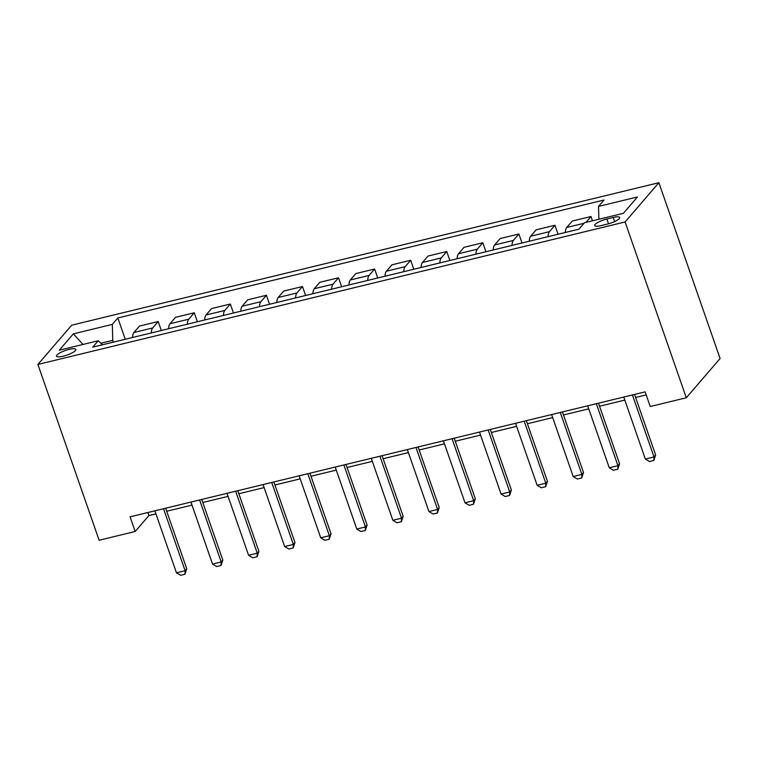 <?xml version="1.0" encoding="UTF-8"?>
<svg xmlns="http://www.w3.org/2000/svg" width="758" height="758" viewBox="0 0 758 758"><rect width="100%" height="100%" fill="white"/><g stroke="black" fill="none" stroke-linecap="round" stroke-linejoin="round"><path stroke-width="1.14" d="M63.265 356.194A10.224 2.426 -19.2 0 0 75.838 349.438A10.224 2.426 -19.2 0 0 69.111 349.4A10.224 2.426 -19.2 0 0 56.537 356.165A10.224 2.426 -19.2 0 0 63.265 356.194M658.882 182.706L71.697 325.191L37.9 364.446L625.085 221.971L658.882 182.706L720.1 358.506L686.303 397.77L625.085 221.971M686.303 397.77L650.241 406.515L645.134 391.867L130.082 516.842L135.189 531.5L148.89 515.582L155.93 513.867M613.213 217.461L606.864 219.005A9.901 2.35 -19.2 0 0 594.689 225.543A9.901 2.35 -19.2 0 0 601.208 225.581L607.556 224.036A9.901 2.35 -19.2 0 0 619.731 217.489A9.901 2.35 -19.2 0 0 613.213 217.461L614.643 221.573M598.867 219.261L598.517 206.413L604.05 199.998L117.85 317.972L125.269 339.262M598.517 206.413L637.478 196.966L623.408 213.311L584.456 222.757L578.932 229.181L92.732 347.155L98.256 340.74L59.304 350.187L73.374 333.852L112.326 324.396L117.85 317.972M135.189 531.5L99.118 540.246L37.9 364.446M166.722 511.252L192.001 505.122M202.784 502.497L228.063 496.367M238.855 493.752L264.135 487.612M274.917 484.997L300.206 478.857M310.988 476.242L336.268 470.112M347.06 467.496L372.339 461.357M383.122 458.742L408.41 452.602M419.193 449.987L444.472 443.856M455.264 441.232L480.544 435.101M491.326 432.486L516.615 426.347M527.397 423.731L552.677 417.601M563.469 414.977L588.748 408.846M599.531 406.231L624.819 400.091M635.602 397.476L646.195 394.909M113.378 342.152L112.752 340.361L100.852 343.251M147.829 512.541L148.89 515.582M585.943 222.397L591.022 216.504L592.519 220.805M132.546 337.5A12.772 4.709 -103.6 0 1 133.92 332.497L139.453 326.082L158.204 321.525L161.331 330.507M168.608 328.745A12.772 4.709 -103.6 0 1 169.991 323.751L175.515 317.327L194.275 312.779L197.402 321.762M204.679 319.99A12.772 4.709 -103.6 0 1 206.062 314.996L211.586 308.572L230.337 304.024L233.464 313.007M240.75 311.244A12.772 4.709 -103.6 0 1 242.124 306.241L247.658 299.827L266.409 295.269L269.535 304.252M276.812 302.489A12.772 4.709 -103.6 0 1 278.195 297.496L283.719 291.072L302.48 286.524L305.607 295.506M312.883 293.734A12.772 4.709 -103.6 0 1 314.267 288.741L319.791 282.317L338.542 277.769L341.669 286.751M348.955 284.989A12.772 4.709 -103.6 0 1 350.329 279.986L355.853 273.572L374.613 269.014L377.74 277.996M385.017 276.234A12.772 4.709 -103.6 0 1 386.4 271.231L391.924 264.817L410.684 260.269L413.811 269.251M421.088 267.479A12.772 4.709 -103.6 0 1 422.471 262.486L427.995 256.062L446.746 251.514L449.873 260.496M457.15 258.724A12.772 4.709 -103.6 0 1 458.533 253.731L464.057 247.307L482.818 242.759L485.944 251.741M493.221 249.979A12.772 4.709 -103.6 0 1 494.604 244.976L500.128 238.562L518.879 234.004L522.016 242.986M529.292 241.224A12.772 4.709 -103.6 0 1 530.666 236.231L536.2 229.807L554.951 225.259L558.077 234.241M565.354 232.469A12.772 4.709 -103.6 0 1 566.738 227.476L572.262 221.052L591.022 216.504M548.043 236.676A12.772 4.709 -103.6 0 1 549.427 231.673L554.951 225.259M511.982 245.421A12.772 4.709 -103.6 0 1 513.356 240.428L518.879 234.004M475.91 254.176A12.772 4.709 -103.6 0 1 477.294 249.183L482.818 242.759M439.839 262.931A12.772 4.709 -103.6 0 1 441.222 257.928L446.746 251.514M403.777 271.686A12.772 4.709 -103.6 0 1 405.151 266.683L410.684 260.269M367.706 280.432A12.772 4.709 -103.6 0 1 369.089 275.438L374.613 269.014M331.634 289.186A12.772 4.709 -103.6 0 1 333.018 284.193L338.542 277.769M295.573 297.941A12.772 4.709 -103.6 0 1 296.946 292.939L302.48 286.524M259.501 306.687A12.772 4.709 -103.6 0 1 260.885 301.693L266.409 295.269M223.43 315.442A12.772 4.709 -103.6 0 1 224.813 310.448L230.337 304.024M187.368 324.197A12.772 4.709 -103.6 0 1 188.742 319.194L194.275 312.779M151.297 332.942A12.772 4.709 -103.6 0 1 152.68 327.949L158.204 321.525M112.326 324.396L112.752 340.361M102.463 344.795L98.256 340.74M73.374 333.852L83.001 344.435M632.409 394.956L653.993 456.932L655.642 455.018L653.841 460.466L649.511 461.518L645.342 459.035L623.758 397.059M634.541 394.435L655.642 455.018M645.342 459.035L653.993 456.932L653.841 460.466M596.347 403.711L617.931 465.687L619.57 463.773L617.779 469.221L613.449 470.273L609.271 467.781L587.687 405.805M598.479 403.19L619.57 463.773M609.271 467.781L617.931 465.687L617.779 469.221M560.276 412.456L581.86 474.432L583.508 472.528L581.708 477.976L577.378 479.028L573.2 476.536L551.625 414.56M562.408 411.945L583.508 472.528M573.2 476.536L581.86 474.432L581.708 477.976M524.214 421.211L545.788 483.187L547.437 481.273L545.637 486.721L541.307 487.773L537.138 485.291L515.554 423.315M526.336 420.69L547.437 481.273M537.138 485.291L545.788 483.187L545.637 486.721M488.143 429.966L509.727 491.942L511.366 490.028L509.575 495.476L505.245 496.528L501.066 494.036L479.482 432.06M490.274 429.445L511.366 490.028M501.066 494.036L509.727 491.942L509.575 495.476M452.071 438.711L473.655 500.687L475.304 498.783L473.504 504.231L469.174 505.283L465.005 502.791L443.421 440.815M454.203 438.2L475.304 498.783M465.005 502.791L473.655 500.687L473.504 504.231M416.009 447.466L437.584 509.442L439.233 507.538L437.432 512.986L433.112 514.028L428.933 511.546L407.349 449.57M418.132 446.955L439.233 507.538M428.933 511.546L437.584 509.442L437.432 512.986M379.938 456.221L401.522 518.197L403.161 516.283L401.37 521.731L397.04 522.783L392.862 520.291L371.278 458.315M382.07 455.7L403.161 516.283M392.862 520.291L401.522 518.197L401.37 521.731M343.867 464.967L365.451 526.952L367.099 525.038L365.299 530.486L360.969 531.538L356.8 529.046L335.216 467.07M345.999 464.455L367.099 525.038M356.8 529.046L365.451 526.952L365.299 530.486M307.805 473.722L329.389 535.698L331.028 533.793L329.228 539.241L324.907 540.283L320.729 537.801L299.145 475.825M309.927 473.21L331.028 533.793M320.729 537.801L329.389 535.698L329.228 539.241M271.734 482.476L293.318 544.452L294.957 542.538L293.166 547.987L288.836 549.038L284.657 546.556L263.073 484.58M273.865 481.955L294.957 542.538M284.657 546.556L293.318 544.452L293.166 547.987M235.662 491.231L257.246 553.207L258.895 551.293L257.095 556.742L252.765 557.793L248.596 555.301L227.012 493.325M237.794 490.71L258.895 551.293M248.596 555.301L257.246 553.207L257.095 556.742M199.6 499.977L221.184 561.953L222.824 560.048L221.033 565.496L216.703 566.548L212.524 564.056L190.94 502.08M201.732 499.465L222.824 560.048M212.524 564.056L221.184 561.953L221.033 565.496M163.529 508.732L185.113 570.708L186.752 568.794L184.961 574.242L180.631 575.294L176.453 572.811L154.878 510.835M165.661 508.211L186.752 568.794M176.453 572.811L185.113 570.708L184.961 574.242M566.738 227.476L584.001 223.288M530.666 236.231L549.427 231.673M494.604 244.976L513.356 240.428M458.533 253.731L477.294 249.183M422.471 262.486L441.222 257.928M386.4 271.231L405.151 266.683M350.329 279.986L369.089 275.438M314.267 288.741L333.018 284.193M278.195 297.496L296.946 292.939M242.124 306.241L260.885 301.693M206.062 314.996L224.813 310.448M169.991 323.751L188.742 319.194M133.92 332.497L152.68 327.949M608.532 223.79L606.864 219.005"/></g></svg>
